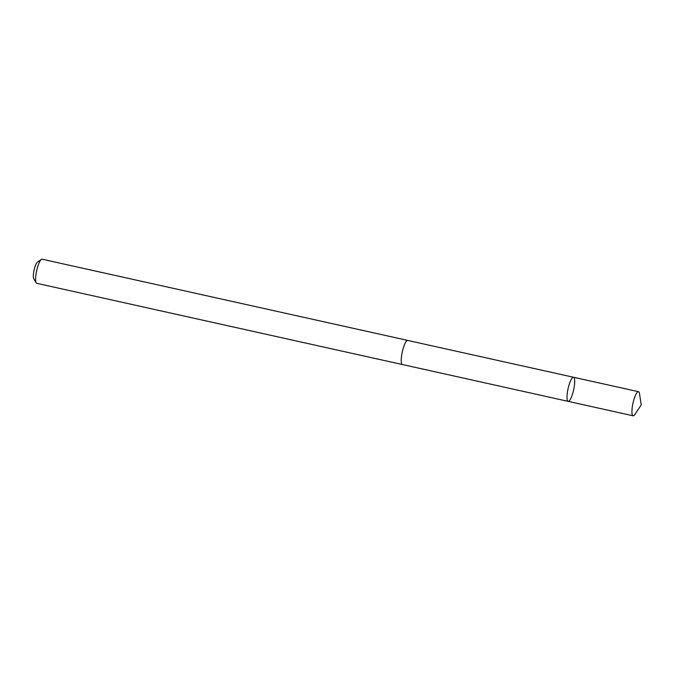 <?xml version="1.0" encoding="UTF-8"?>
<svg xmlns="http://www.w3.org/2000/svg" width="675" height="675" viewBox="0 0 675 675"><rect width="100%" height="100%" fill="white"/><g stroke="black" fill="none" stroke-linecap="round" stroke-linejoin="round"><path stroke-width="1.01" d="M568.164 401.363L402.41 364.534A12.336 2.835 -77.5 0 1 401.6 355.784A12.336 2.835 -77.5 0 1 405.515 342.562A12.336 2.835 -77.5 0 1 407.759 340.445L573.522 377.257A12.344 2.843 102.5 0 0 571.278 379.384A12.344 2.843 102.5 0 0 567.354 392.605A12.344 2.843 102.5 0 0 568.164 401.363A12.344 2.843 102.5 0 0 573.615 389.922A12.344 2.843 102.5 0 0 573.522 377.257A12.344 2.843 102.5 0 0 571.278 379.384A12.344 2.843 102.5 0 0 567.354 392.605A12.344 2.843 102.5 0 0 568.164 401.363L633.099 415.792A12.353 2.843 -77.5 0 1 632.289 407.033A12.353 2.843 -77.5 0 1 636.213 393.803A12.353 2.843 -77.5 0 1 638.457 391.677A12.353 2.843 -77.5 0 1 639.495 393.652L641.25 404.949L634.871 414.442A12.353 2.843 -77.5 0 1 633.099 415.792M402.545 364.559A12.353 2.843 -77.5 0 1 402.401 364.542A12.353 2.843 -77.5 0 1 402.308 351.869A12.353 2.843 -77.5 0 1 407.759 340.428A12.353 2.843 -77.5 0 1 407.894 340.478M402.401 364.542L36.779 283.323A12.353 2.843 -77.5 0 1 36.197 282.833A12.353 2.843 -77.5 0 1 36.678 270.65A12.353 2.843 -77.5 0 1 41.403 259.402A12.353 2.843 -77.5 0 1 42.137 259.208L407.759 340.428M36.197 282.833L33.75 278.741A8.783 2.025 -77.5 0 1 34.096 270.076A8.783 2.025 -77.5 0 1 37.454 262.077L41.403 259.402M573.522 377.257L638.457 391.677"/></g></svg>
